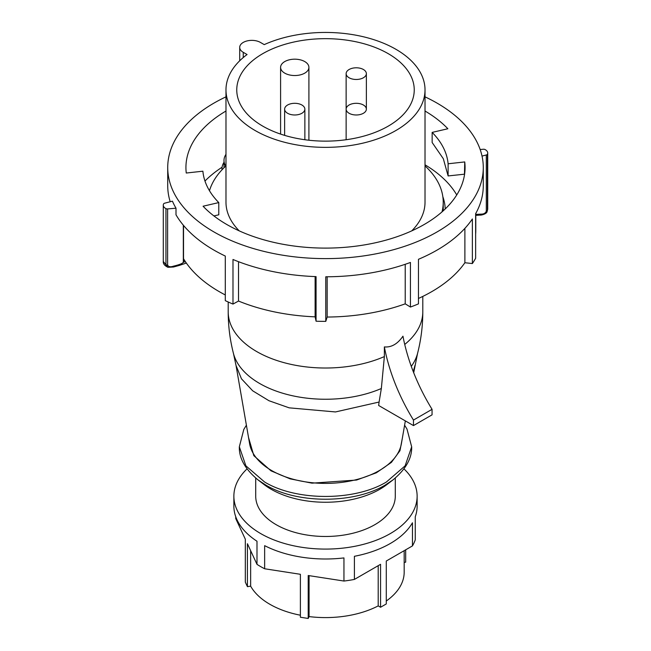 <?xml version="1.0" encoding="UTF-8"?>
<svg xmlns="http://www.w3.org/2000/svg" width="651" height="651" viewBox="0 0 651 651"><rect width="100%" height="100%" fill="white"/><g stroke="black" fill="none" stroke-linecap="round" stroke-linejoin="round"><path stroke-width="0.98" d="M403.978 468.883A91.628 52.902 180 0 1 417.128 496.184A91.628 52.902 180 0 1 400.658 526.447A91.628 52.902 180 0 1 298.028 546.653A91.628 52.902 180 0 1 233.872 496.184L233.872 506.096A91.628 52.902 -0 0 0 256.99 541.233L256.99 564.352A91.628 52.902 -0 0 0 264.648 568.771L264.648 545.652A91.628 52.902 -0 0 0 343.948 557.915L343.948 581.042L308.208 575.508L308.208 618.45L309.07 616.587A78.681 45.432 -0 0 0 378.207 605.894L378.207 565.678M308.208 618.45L300.388 617.238L300.388 574.296L264.648 568.771M300.388 615.211A78.681 45.432 180 0 1 250.643 586.16L247.421 586.657L245.321 582.149L245.321 539.207L235.743 518.57L235.743 516.748M405.679 549.818L405.679 562.171L404.181 562.407M404.181 550.681L404.181 572.164A78.681 45.432 180 0 1 386.287 601.003M380.566 607.253L380.566 564.311L354.404 579.423L354.404 556.296A91.628 52.902 -0 0 0 400.658 536.359A91.628 52.902 -0 0 0 412.457 522.786L412.457 545.904L386.287 561.016L386.287 603.949L380.566 607.253L378.207 605.894M412.457 545.904A91.628 52.902 -0 0 0 415.257 539.866L415.257 516.748A91.628 52.902 -0 0 0 417.128 506.096L417.128 496.184M233.872 496.184A91.628 52.902 180 0 1 247.022 468.883M343.948 581.042A91.628 52.902 -0 0 0 354.404 579.423M247.421 586.657L247.421 543.715L256.99 564.352M309.07 575.647L309.07 616.587M250.643 550.673L250.643 586.16M255.713 478.046L255.713 496.184A69.787 40.289 -0 0 0 304.578 534.626A69.787 40.289 -0 0 0 382.739 519.238A69.787 40.289 -0 0 0 395.287 496.184L395.287 478.046M393.041 479.86L386.954 484.531A76.867 44.382 180 0 1 379.858 489.251A76.867 44.382 180 0 1 264.046 484.531L257.959 479.86L265.763 485.036C296.864 503.947 354.136 503.939 385.237 485.044L393.033 479.852C405.793 469.314 412.01 458.296 411.668 446.806L406.981 429.05L404.605 425.193M388.248 53.675A88.739 51.234 -0 0 0 291.29 42.624A88.739 51.234 -0 0 0 236.761 90.212A88.739 51.234 -0 0 0 262.752 126.131A88.739 51.234 -0 0 0 359.206 137.296A88.739 51.234 -0 0 0 414.239 90.212A88.739 51.234 -0 0 0 388.248 53.675M402.489 437.382L399.974 450.687L391.422 462.365L376.359 472.797L356.569 480.047L312 483.156L290.151 478.867L271.003 470.836L253.833 455.676L248.527 437.448M405.345 420.896L401.382 443.762A76.257 44.024 180 0 1 379.419 470.502A76.257 44.024 180 0 1 299.867 480.837A76.257 44.024 180 0 1 249.618 443.762L236.012 365.349M379.094 402.041L378.638 405.475L413.466 425.583L413.466 420.066A137.548 79.414 -120 0 1 384.367 346.918L384.367 356.569A97.292 56.173 180 0 1 256.706 351.564A97.292 56.173 180 0 1 228.208 311.845C228.216 325.939 229.958 339.789 233.44 353.395A93.069 53.732 -0 0 0 381.348 388.501L379.094 402.041L335.485 411.945L289.158 407.835L268.977 400.731L252.71 390.828L241.472 378.817L236.044 365.536L233.44 353.395M381.348 388.501L384.367 356.569M413.466 425.583L432.061 414.85L432.061 409.324A137.548 79.414 -120 0 1 402.961 336.185C397.606 343.956 391.406 347.536 384.367 346.918M432.061 409.324L413.466 420.066M442.826 196.643A119.743 69.136 180 0 1 445.219 208.947M224.001 162.302A31.15 17.984 -0 0 0 221.975 168.682A31.15 17.984 -0 0 0 222.032 169.781M425.022 165.899A117.725 67.964 180 0 1 443.225 202.209L443.225 210.468A117.725 67.964 180 0 1 443.225 210.81M443.225 202.209A117.725 67.964 180 0 1 442.029 211.876M209.476 190.71A117.725 67.964 180 0 1 225.726 166.127A29.124 16.82 180 0 1 224.001 160.423A29.124 16.82 180 0 1 225.978 154.328M260.424 42.421L264.233 44.618A99.522 57.459 180 0 1 395.873 49.273A99.522 57.459 180 0 1 425.022 89.903A99.522 57.459 180 0 1 363.584 142.984A99.522 57.459 180 0 1 255.127 130.525A99.522 57.459 180 0 1 225.978 89.903A99.522 57.459 180 0 1 247.071 54.529L243.254 52.324A12.133 7.006 180 0 1 239.706 47.368A12.133 7.006 180 0 1 247.193 40.899A12.133 7.006 180 0 1 260.424 42.421M411.741 230.877A99.522 57.459 -0 0 0 425.022 202.209L425.022 89.903M225.978 89.903L225.978 202.209A99.522 57.459 -0 0 0 239.259 230.877M348.716 105.25A10.115 5.843 180 0 1 359.865 103.688A10.115 5.843 180 0 1 366.367 109.148A10.115 5.843 180 0 1 363.787 113.038A10.115 5.843 180 0 1 352.639 114.6A10.115 5.843 180 0 1 346.137 109.148A10.115 5.843 180 0 1 348.716 105.25M287.213 105.25A10.115 5.843 180 0 1 298.361 103.688A10.115 5.843 180 0 1 304.863 109.148A10.115 5.843 180 0 1 302.284 113.038A10.115 5.843 180 0 1 291.135 114.6A10.115 5.843 180 0 1 284.633 109.148A10.115 5.843 180 0 1 287.213 105.25M284.202 61.91A14.159 8.178 180 0 1 299.802 59.721A14.159 8.178 180 0 1 308.908 67.362A14.159 8.178 180 0 1 305.295 72.814A14.159 8.178 180 0 1 289.695 74.995A14.159 8.178 180 0 1 280.589 67.362A14.159 8.178 180 0 1 284.202 61.91M364.715 76.826A10.115 5.843 0 0 0 366.367 73.636A10.115 5.843 0 0 0 359.14 68.038A10.115 5.843 0 0 0 347.789 70.446A10.115 5.843 0 0 0 346.137 73.636A10.115 5.843 0 0 0 353.363 79.235A10.115 5.843 0 0 0 364.715 76.826M432.15 142.512L432.15 132.397A122.779 70.886 180 0 1 443.323 147.582A122.779 70.886 180 0 1 448.108 163.775L464.733 161.936L464.472 174.183L448.108 175.941L443.323 158.722L432.15 142.512M174.094 204.707A157.778 91.091 180 0 1 172.434 201.175L164.695 203.185A2.026 1.172 -0 0 0 163.572 203.942A8.089 4.671 -0 0 0 163.287 205.171A8.089 4.671 -0 0 0 165.948 208.629A2.026 1.172 -0 0 0 167.608 208.922L175.998 208.198A157.778 91.091 180 0 1 174.094 204.707M225.978 96.844A157.778 91.091 -0 0 0 167.722 167.527A157.778 91.091 -0 0 0 174.094 193.144A157.778 91.091 -0 0 0 347.919 257.69A157.778 91.091 -0 0 0 483.278 167.527A157.778 91.091 -0 0 0 476.906 141.902A157.778 91.091 -0 0 0 425.022 96.844M167.722 167.527L167.722 185.69A157.778 91.091 -0 0 0 170.196 201.753M464.733 161.936A139.566 80.578 180 0 1 465.058 168.519A139.566 80.578 180 0 1 359.254 245.712A139.566 80.578 180 0 1 203.071 206.221L218.785 202.583A122.779 70.886 180 0 1 202.884 171.197L186.259 173.028A139.566 80.578 180 0 1 185.942 168.519A139.566 80.578 180 0 1 225.978 111.028M456.742 194.942A138.443 79.927 -0 0 0 425.022 164.809M222.072 167.242A138.443 79.927 -0 0 0 204.975 181.051M482.025 156.094L486.305 154.987A2.026 1.172 -0 0 0 487.428 154.222A8.089 4.671 -0 0 0 487.713 153.001A8.089 4.671 -0 0 0 487.387 151.691A8.089 4.671 -0 0 0 485.052 149.543A2.026 1.172 -0 0 0 483.392 149.25L480.161 149.527M218.785 202.583L218.785 214.806L213.919 215.929M425.022 111.028A139.566 80.578 180 0 1 447.855 128.752L432.15 132.397M167.608 208.922L167.608 265.128C168.536 266.845 170.464 267.203 173.378 266.186C179.513 264.721 182.825 263.403 183.322 262.231A2.026 1.172 -0 0 0 183.72 262.166L179.066 265.494M475.791 213.414L475.791 230.283A150.291 86.77 180 0 1 475.637 234.181M483.278 167.527L483.278 185.69A157.778 91.091 -0 0 1 475.637 213.683L475.637 258.276A157.778 91.091 -0 0 1 472.366 263.557L464.887 262.735L464.887 228.371M472.366 263.557L472.366 218.972A157.778 91.091 -0 0 1 418.463 259.293L418.463 303.879A157.778 91.091 180 0 1 410.439 307.044L405.223 303.838L405.223 264.298M418.463 298.459A150.291 86.77 -0 0 0 464.887 262.735M175.998 208.198L175.998 214.806A157.778 91.091 -0 0 0 225.295 256.055L225.295 300.648A157.778 91.091 -0 0 0 232.985 304.074L232.985 259.48A157.778 91.091 -0 0 0 316.069 276.618L316.069 321.212A157.778 91.091 -0 0 0 325.777 321.374L325.777 276.781A157.778 91.091 -0 0 0 410.439 262.451L410.439 307.044M327.168 276.773L327.168 317.045A150.291 86.77 -0 0 0 405.223 303.838M325.777 321.374L327.168 317.045M315.117 276.585L315.117 316.842L316.069 321.212M238.518 261.686L238.518 301.047A150.291 86.77 -0 0 0 315.117 316.842M232.985 304.074L238.518 301.047M183.525 225.417L183.525 258.74A150.291 86.77 -0 0 0 225.295 294.952M487.428 154.222L487.428 210.436L486.305 211.193L486.305 154.987M479.942 214.887L480.983 214.13C483.701 214.187 485.475 213.211 486.305 211.193M475.718 215.375L480.373 215.074C480.3 215.351 485.963 214.366 486.997 211.974L486.997 211.974M487.713 209.256L487.005 211.957L487.713 209.256L487.713 153.001M475.791 214.415L480.983 214.13M173.378 266.186L173.443 266.755M167.608 265.128L165.948 264.835L165.948 208.629M179.237 265.437L173.524 267L167.942 267.309L163.287 261.417L163.287 205.171M448.108 163.775L448.108 175.941M257.983 479.868C245.199 469.298 238.982 458.28 239.332 446.806L245.891 465.847L264.566 481.984C296.286 501.262 354.714 501.262 386.434 481.984L405.109 465.847L411.668 446.806M422.792 296.417L422.792 311.845A97.292 56.173 180 0 1 404.735 344.444M411.286 366.35A93.069 53.732 -0 0 0 417.56 353.395C421.042 339.789 422.784 325.939 422.792 311.845M414.996 365.325L413.263 371.623M243.254 52.324L243.254 57.548M183.72 259.074L183.72 262.166L185.356 261.621M183.322 262.231L183.322 225.173M239.332 446.806L243.791 429.465L246.395 425.193M413.702 372.746L417.56 353.395M221.975 168.682L221.975 169.846M239.706 47.368L239.706 60.787M228.208 301.991L228.208 311.845M224.001 167.779L224.001 160.423M366.367 109.148L366.367 73.636M346.137 73.636L346.137 139.729M304.863 109.148L304.863 139.729M284.633 109.148L284.633 135.375M308.908 67.362L308.908 140.234M280.589 67.362L280.589 134.09M179.253 265.437L186.341 263.053M167.942 267.309C164.581 265.698 163.035 263.736 163.287 261.417"/></g></svg>
